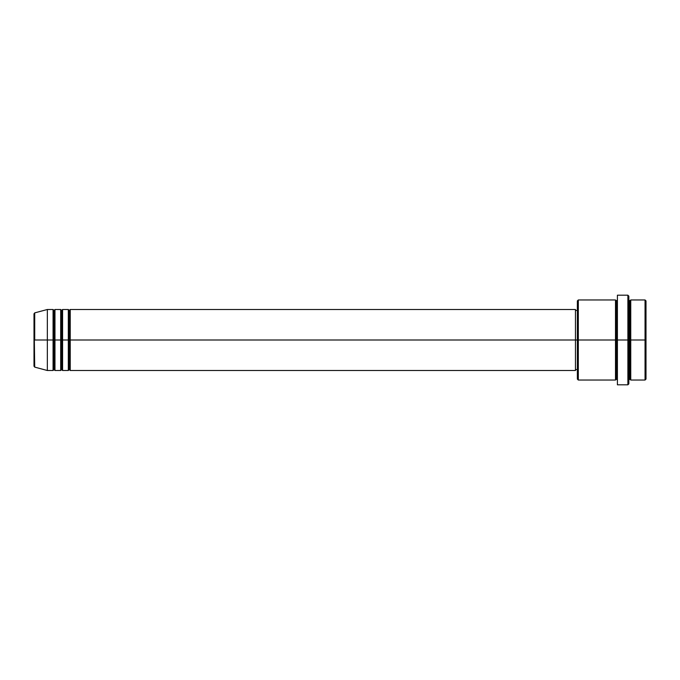<?xml version="1.0" encoding="UTF-8"?>
<svg xmlns="http://www.w3.org/2000/svg" width="680" height="680" viewBox="0 0 680 680"><rect width="100%" height="100%" fill="white"/><g stroke="black" fill="none" stroke-linecap="round" stroke-linejoin="round"><path stroke-width="1.02" d="M34 340L34 366.197L34 340L34 366.197L34.706 367.115L34 313.803L34 340L47.345 340L34.706 340L34.706 312.885L34.706 340L34.706 312.885L34 313.803L34 340M628.838 299.965L629.79 300.917L630.751 299.965L630.751 340L645.048 340L645.048 380.035L645.048 340L646 340L646 300.917L646 379.083L646 340L630.751 340L630.751 299.965L630.751 340L628.838 340L628.838 383.851L628.838 340L616.446 340L616.446 300.917L616.446 340L578.314 340L578.314 380.035L578.314 340L575.458 340L575.458 370.506L575.458 340L70.227 340L70.227 309.493L70.227 340L69.275 340L69.275 310.445L69.275 340L68.314 340L68.314 309.493L68.314 340L62.594 340L62.594 309.493L62.594 340L61.642 340L61.642 310.445L61.642 340L60.69 340L60.69 309.493L60.69 340L54.969 340L54.969 309.493L54.969 340L54.017 340L54.017 310.445L54.017 340L53.066 340L53.066 309.493L53.066 340L47.345 340L47.345 370.506L47.345 340L53.066 340L53.066 309.493L47.345 309.493L47.345 340L47.345 309.493L34.706 312.885M70.227 370.506L69.275 369.554L68.314 370.506L68.314 340L69.275 340L69.275 310.445L69.275 369.554L69.275 340L69.275 369.554L69.275 340L70.227 340L70.227 370.506L575.458 370.506M62.594 370.506L61.642 369.554L60.69 370.506L60.69 340L61.642 340L61.642 310.445L61.642 369.554L61.642 340L61.642 369.554L61.642 340L62.594 340L62.594 370.506L68.314 370.506M54.969 370.506L54.017 369.554L53.066 370.506L53.066 340L54.017 340L54.017 310.445L54.017 369.554L54.017 340L54.017 369.554L54.017 340L54.969 340L54.969 370.506L60.69 370.506M53.066 309.493L54.017 310.445L54.969 309.493L54.969 340L60.69 340L60.69 309.493L61.642 310.445L62.594 309.493L62.594 340L68.314 340L68.314 309.493L69.275 310.445L70.227 309.493L70.227 340L575.458 340L575.458 309.493L575.458 340L577.362 340L577.362 379.083L577.362 300.917L577.362 340L615.494 340L615.494 299.965L615.494 340L615.494 299.965L578.314 299.965L578.314 340L578.314 299.965L577.362 300.917M617.406 383.945L617.406 295.197L617.406 340L627.887 340L627.887 384.803L627.887 295.197L627.887 340L629.79 340L629.79 300.917L629.79 379.083L629.79 340L629.79 379.083L629.79 340L630.751 340L630.751 380.035L645.048 380.035L646 379.083M617.406 380.035L616.446 379.083L615.494 380.035L615.494 340L616.446 340L616.446 379.083L616.446 300.917L616.446 379.083L616.446 340L617.406 340L617.406 384.591M645.048 340L645.048 299.965L645.048 340M628.838 296.149L628.838 340L628.838 296.149L627.887 295.197L617.406 295.197M615.494 340L615.494 380.035L615.494 340M630.751 340L630.751 380.035L630.751 340M53.066 340L53.066 370.506L53.066 340M54.969 340L54.969 370.506L54.969 340M60.69 340L60.69 370.506L60.69 340M62.594 340L62.594 370.506L62.594 340M68.314 340L68.314 370.506L68.314 340M70.227 340L70.227 370.506L70.227 340M615.494 380.035L578.314 380.035L577.362 379.083M617.406 384.803L627.887 384.803L628.838 383.851M617.406 299.965L616.446 300.917L615.494 299.965M577.362 369.554L575.458 369.554M53.066 370.506L47.345 370.506L34.706 367.115M60.69 309.493L54.969 309.493M646 300.917L645.048 299.965L630.751 299.965M577.362 310.445L575.458 310.445M575.458 309.493L70.227 309.493M68.314 309.493L62.594 309.493M630.751 380.035L629.79 379.083L628.838 380.035"/></g></svg>
